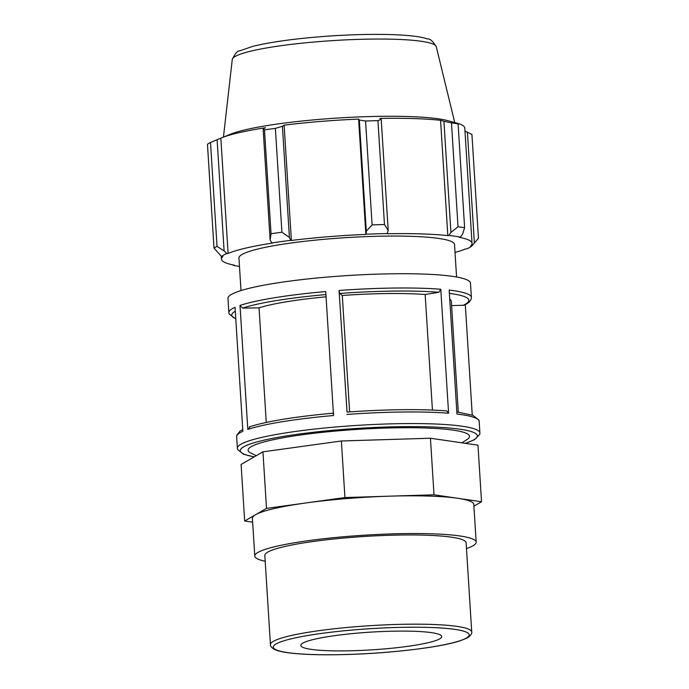<?xml version="1.0" encoding="UTF-8"?>
<svg xmlns="http://www.w3.org/2000/svg" width="689" height="689" viewBox="0 0 689 689"><rect width="100%" height="100%" fill="white"/><g stroke="black" fill="none" stroke-linecap="round" stroke-linejoin="round"><path stroke-width="1.03" d="M360.571 632.864A70.579 8.879 -3.6 0 1 441.701 636.558A70.579 8.879 -3.6 0 1 371.81 649.856A70.579 8.879 -3.6 0 1 300.809 645.429A70.579 8.879 -3.6 0 1 360.571 632.864M270.45 644.654L264.834 555.429A100.835 12.678 -3.6 0 1 350.219 537.489A100.835 12.678 -3.6 0 1 466.108 542.768L471.724 631.985A100.835 12.678 176.4 0 0 355.825 626.706A100.835 12.678 176.4 0 0 270.45 644.654C270.183 644.62 270.476 648.056 276.375 650.227C279.812 651.441 284.721 652.405 291.111 653.129C304.943 654.662 323.046 655.136 345.413 654.541C389.638 653.422 440.366 647.41 460.054 640.822L466.47 638.298C472.129 635.387 471.982 631.916 471.724 631.985M473.903 506.157L481.533 501.756L477.977 445.189L430.444 438.23L341.374 440.986L262.948 451.838L241.107 464.438L244.664 521.013L252.639 522.176M262.948 451.838L266.505 508.413L244.664 521.013M476.168 542.14L473.799 504.417A110.92 13.952 176.4 0 0 457.772 498.276A110.92 13.952 176.4 0 0 389.466 496.175A110.92 13.952 176.4 0 0 346.317 498.612A110.92 13.952 176.4 0 0 305.718 502.987A110.92 13.952 176.4 0 0 255.585 514.709A110.92 13.952 176.4 0 0 252.398 518.352L254.775 556.066A110.92 13.952 -3.6 0 1 348.694 536.326A110.92 13.952 -3.6 0 1 476.168 542.14A110.92 13.952 -3.6 0 1 466.47 548.565M481.533 501.756L434.001 494.797L344.931 497.553L266.505 508.413M430.444 438.23L434.001 494.797M341.374 440.986L344.931 497.553M326.061 296.83A101.249 12.738 -3.6 0 0 259.047 307.88L242.692 308.086L240.005 305.442L247.807 429.419L250.159 426.706M239.109 291.171A121.497 15.279 -3.6 0 1 374.756 274.222A121.497 15.279 -3.6 0 1 470.475 283.136L471.379 297.407A121.497 15.279 176.4 0 0 449.168 290.078L456.962 414.046A121.497 15.279 -3.6 0 1 479.174 421.384L479.906 432.985A121.497 15.279 176.4 0 0 384.178 424.062A121.497 15.279 176.4 0 0 248.54 441.012A121.497 15.279 176.4 0 0 237.386 448.238L236.654 436.637A121.497 15.279 -3.6 0 1 242.855 431.305L235.052 307.328A121.497 15.279 176.4 0 0 228.86 312.668L227.964 298.397A121.497 15.279 -3.6 0 1 239.109 291.171M247.807 429.419A121.497 15.279 -3.6 0 1 333.528 415.527L325.725 291.55A121.497 15.279 176.4 0 0 240.005 305.442M472.249 415.088L465.299 304.529M342.295 295.486L339.634 293.462L339.057 290.474L347.049 412.074C386.451 409.3 419.67 408.904 446.713 410.885L448.591 413.228L440.788 289.259L438.859 292.274L425.165 294.513A101.249 12.738 -3.6 0 0 342.295 295.486L349.616 411.884M471.379 297.407L471.267 298.75C470.208 301.61 467.702 303.78 463.749 305.253L451.605 305.597M449.745 299.302A101.249 12.738 -3.6 0 1 451.338 301.351L458.306 412.108M256.308 455.67L251.011 453.138A110.92 13.952 -3.6 0 1 258.564 443.561A110.92 13.952 -3.6 0 1 342.037 430.504A110.92 13.952 -3.6 0 1 467.004 439.548L461.906 442.829M259.047 307.88L266.255 422.426M432.434 410.05L425.165 294.513M464.98 131.194L471.922 134.407L478.459 238.282L471.896 245.913A126.897 15.959 -3.6 0 1 466.642 248.944L465.368 248.97A125.544 15.787 176.4 0 1 455.024 252.475M471.896 245.913L470.57 245.973A125.544 15.787 176.4 0 0 472.034 243.338A125.544 15.787 176.4 0 0 459.141 237.274L460.355 237.128L462.603 234.148L464.619 227.758A135.001 16.975 176.4 0 0 458.021 226.784L450.916 232.443L448.909 235.449A126.897 15.959 -3.6 0 1 460.355 237.128M448.909 235.449L447.824 235.621A125.544 15.787 176.4 0 0 387.072 233.752L388.208 230.514L384.471 224.528A135.001 16.975 176.4 0 0 372.103 224.907L366.307 231.185L366.066 234.226A126.897 15.959 -3.6 0 1 387.511 233.562M366.066 234.226L365.859 234.406A125.544 15.787 176.4 0 0 291.369 240.461L290.775 240.34L289.414 237.438L281.913 232.236A135.001 16.975 176.4 0 0 271.027 233.743L270.131 240.108L271.897 242.959A126.897 15.959 -3.6 0 1 290.775 240.34M271.897 242.959L272.689 243.045A125.544 15.787 176.4 0 0 228.102 253.474L226.819 253.5L224.106 250.874L217.035 246.378A135.001 16.975 176.4 0 0 213.995 248.126L221.565 256.532A126.897 15.959 -3.6 0 1 226.819 253.5M221.565 256.532L222.892 256.48A125.544 15.787 176.4 0 0 221.427 259.107A125.544 15.787 176.4 0 0 234.32 265.17L232.555 264.809M239.471 266.367A126.897 15.959 -3.6 0 1 233.115 265.325M240.995 290.56L238.945 258.005A108.001 13.582 -3.6 0 1 330.393 238.782A108.001 13.582 -3.6 0 1 454.516 244.44L456.566 276.995M467.4 131.952L474.394 243.131M213.995 248.126L207.467 144.242A135.001 16.975 -3.6 0 1 210.498 142.494L217.035 246.378M224.106 250.874L217.113 139.703L220.842 138.17A125.544 15.787 -3.6 0 1 221.677 137.817A125.544 15.787 -3.6 0 1 265.437 127.741L263.138 128.938L270.131 240.108M271.027 233.743L264.49 129.868L263.138 128.938M365.859 234.406L358.607 119.102L359.313 120.015L366.307 231.185M372.103 224.907L365.566 121.023L359.313 120.015M447.824 235.621L440.564 120.308L443.923 121.264L450.916 232.443M458.021 226.784L451.484 122.909L443.923 121.264M289.414 237.438L282.421 126.268L275.376 128.361L281.913 232.236M291.369 240.461L284.118 125.157A125.544 15.787 -3.6 0 1 320.48 121.453A125.544 15.787 -3.6 0 1 358.607 119.102M282.421 126.268L284.118 125.157M221.677 137.817L230.109 134.364A116.338 14.633 -3.6 0 1 321.668 119.197A116.338 14.633 -3.6 0 1 447.79 120.661L456.583 123.038A125.544 15.787 -3.6 0 1 464.782 128.033L472.034 243.338M365.566 121.023A135.001 16.975 -3.6 0 1 377.934 120.644L384.471 224.528M388.208 230.514L381.215 119.335L377.934 120.644M381.215 119.335L379.82 118.439A125.544 15.787 -3.6 0 1 440.564 120.308M451.484 122.909A135.001 16.975 -3.6 0 1 458.09 123.874L464.619 227.758M456.583 123.038A125.544 15.787 -3.6 0 0 451.889 121.97L458.09 123.874M217.113 139.703L210.498 142.494M264.49 129.868A135.001 16.975 -3.6 0 1 275.376 128.361M228.102 253.474L220.842 138.17M265.205 561.234A110.92 13.952 -3.6 0 1 254.775 556.066M356.402 629.686A98.131 12.342 -3.6 0 1 462.517 639.831A98.131 12.342 -3.6 0 1 294.84 653.456A98.131 12.342 -3.6 0 1 356.402 629.686M346.851 414.451A121.497 15.279 -3.6 0 1 448.591 413.228M440.788 289.259A121.497 15.279 176.4 0 0 339.057 290.474M242.692 308.086A118.801 14.943 -3.6 0 1 325.914 294.573M235.767 318.68A118.801 14.943 -3.6 0 1 235.293 311.187M449.374 293.359A118.801 14.943 -3.6 0 1 462.836 305.451M339.634 293.462A118.801 14.943 -3.6 0 1 438.859 292.274M254.301 456.824A118.801 14.943 -3.6 0 1 251.149 443.682A118.801 14.943 -3.6 0 1 409.843 426.612A118.801 14.943 -3.6 0 1 465.178 443.311M318.818 41.616A102.23 12.858 -3.6 0 1 436.275 46.688C432.77 41.142 429.962 38.584 427.852 39.023C424.191 37.766 419.377 36.801 413.417 36.112C392.627 33.563 354.921 33.882 319.351 36.81C291.094 39.161 268.796 42.373 252.458 46.456L239.651 50.857C237.507 50.693 235.044 53.578 232.262 59.521A102.23 12.858 -3.6 0 1 318.818 41.616M249.452 426.827C267.16 421.194 295.245 416.638 333.709 413.142M236.654 436.637L236.775 435.284L239.893 431.211L242.743 429.523M456.833 411.91L472.895 415.321L478.907 420.083L479.174 421.384M235.784 318.964L229.127 313.969L228.86 312.668M237.386 448.238L237.671 449.572L243.544 454.258L254.181 456.902M465.411 443.346L474.48 439.754L479.794 434.303L479.906 432.985M232.262 59.521L223.451 137.094M436.275 46.688L454.74 122.539M221.427 259.107L221.255 256.248"/></g></svg>
